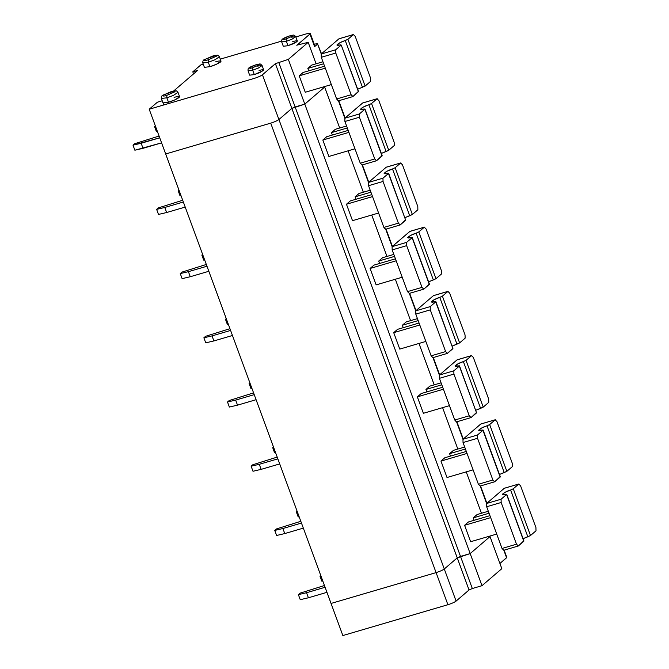 <?xml version="1.0" encoding="UTF-8"?>
<svg xmlns="http://www.w3.org/2000/svg" width="669" height="669" viewBox="0 0 669 669"><rect width="100%" height="100%" fill="white"/><g stroke="black" fill="none" stroke-linecap="round" stroke-linejoin="round"><path stroke-width="1" d="M470.173 553.589L481.981 585.693L501.834 568.658L490.026 536.555L470.173 553.589L460.515 556.424L472.322 588.528L481.981 585.693L470.173 553.589L490.026 536.555L501.834 568.658L481.981 585.693L472.322 588.528L460.515 556.424L457.236 557.871L444.283 568.985C442.602 570.214 439.868 571.426 436.088 572.614L331.046 603.446L342.854 635.55L331.046 603.446L436.088 572.614L447.904 604.717L436.088 572.614C439.868 571.426 442.602 570.214 444.283 568.985L456.099 601.088L444.283 568.985L457.236 557.871L469.044 589.983L457.236 557.871L470.173 553.589L304.796 104.121L291.86 108.411L278.914 119.517C277.225 120.746 274.499 121.959 270.719 123.146L165.678 153.979L270.719 123.146C274.499 121.959 277.225 120.746 278.914 119.517L291.86 108.411L304.796 104.121L324.657 87.087L304.796 104.121L288.339 59.382L304.796 104.121L295.138 106.956L278.68 62.217L460.515 556.424L470.173 553.589L490.026 536.555L489.85 536.078L490.026 536.555L470.173 553.589L460.515 556.424L295.138 106.956L291.86 108.411L275.402 63.664L291.86 108.411L278.914 119.517L262.449 74.777L278.914 119.517C277.225 120.746 274.499 121.959 270.719 123.146L436.088 572.614C439.868 571.426 442.602 570.214 444.283 568.985L278.914 119.517L444.283 568.985L457.236 557.871L291.86 108.411L457.236 557.871L460.515 556.424L457.236 557.871L444.283 568.985C442.602 570.214 439.868 571.426 436.088 572.614L270.719 123.146L165.678 153.979L149.212 109.231L331.046 603.446L165.678 153.979L270.719 123.146C274.499 121.959 277.225 120.746 278.914 119.517L291.86 108.411L304.796 104.121L470.173 553.589M342.854 635.55L447.904 604.717C451.684 603.53 454.41 602.317 456.099 601.088L469.044 589.983L472.322 588.528L469.044 589.983L456.099 601.088C454.41 602.317 451.684 603.53 447.904 604.717L342.854 635.55M506.425 557.277L506.592 557.754L499.927 563.474L506.809 557.402L504.158 550.186M503.841 550.278L506.592 557.754L503.841 550.278M163.78 104.958L163.06 103.001L163.78 104.958M173.647 90.992L197.631 70.404L192.806 71.826L193.567 73.899L192.806 71.826L201.001 64.784L203.234 64.132L201.001 64.784L192.806 71.826L197.631 70.404L173.647 90.992M314.288 45.885L314.581 46.671L317.599 44.079C318.151 43.477 317.374 43.46 315.275 44.029L314.288 44.321L315.275 44.029C317.374 43.46 318.151 43.477 317.599 44.079L314.581 46.671L309.931 34.035L296.835 45.375M321.245 53.997L317.599 44.079L321.245 53.997M296.977 45.141L308.192 42.339L316.086 63.806L308.192 42.339L288.339 59.382L275.402 63.664L262.449 74.777C260.768 76.007 258.033 77.211 254.253 78.398L149.212 109.231L157.407 102.198L162.241 100.776L157.407 102.198L149.212 109.231L254.253 78.398C258.033 77.211 260.768 76.007 262.449 74.777L275.402 63.664L288.339 59.382L308.192 42.339L296.977 45.141L309.931 34.035C310.842 33.032 309.555 32.998 306.051 33.952L295.857 36.946L306.051 33.952C309.555 32.998 310.842 33.032 309.931 34.035L314.581 46.671L314.94 46.086L310.291 33.45L309.931 34.035M324.482 86.61L324.657 87.087L324.482 86.61M305.256 92.255L299.21 75.823L303.099 72.486L299.21 75.823L305.256 92.255L331.347 84.595L305.256 92.255M308.735 70.83L307.849 68.414L311.729 65.077L307.849 68.414L308.735 70.83M325.301 68.163L299.21 75.823L325.301 68.163M324.574 66.189L303.099 72.486L324.574 66.189M323.679 63.764L307.849 68.414L323.679 63.764M322.951 61.782L311.729 65.077L322.951 61.782M353.416 34.579L355.206 36.36L370.551 78.072L370.618 81.342L365.115 86.067L357.706 89.22L365.115 86.067L370.618 81.342L370.551 78.072L355.206 36.36L353.416 34.579L338.924 38.827L321.229 54.013L338.924 38.827L353.416 34.579L347.913 39.304L339.785 42.799L336.883 44.999L341.223 45.04L335.721 49.765L335.788 53.035L351.133 94.739L336.641 98.995L321.296 57.283L321.229 54.013L321.296 57.283L335.788 53.035L335.721 49.765L321.229 54.013L335.721 49.765L341.223 45.04L358.433 91.804L341.223 45.04L340.245 44.856C333.513 46.838 338.556 42.507 345.263 40.55L362.473 87.313L345.263 40.55L347.913 39.304L365.115 86.067L347.913 39.304L353.575 34.487L339.083 38.743M338.439 100.785L336.641 98.995L338.271 100.868L352.764 96.62L351.133 94.739L352.923 96.528L358.576 91.569L341.223 45.04M358.316 91.486L352.923 96.528M335.788 53.035L321.296 57.283L336.641 98.995L351.133 94.739L335.788 53.035M321.513 53.771L317.599 44.079M220.285 59.131L281.54 41.144L220.285 59.131M174.099 97.423C177.971 96.194 179.652 96.227 179.141 97.523C175.587 99.714 172.042 101.287 168.488 102.232L167.601 99.815M259.054 70.529C262.332 69.492 263.753 69.526 263.318 70.621L254.304 74.61L253.551 72.561M215.535 61.866C219.407 60.636 221.088 60.67 220.578 61.966C217.024 64.157 213.47 65.729 209.924 66.683L209.029 64.257M292.721 41.645C295.991 40.608 297.412 40.633 296.986 41.729L287.971 45.718L287.218 43.669M168.488 102.232L175.061 99.806L179.618 96.771L177.987 92.339L173.438 95.383L166.857 97.808L161.346 98.46L166.857 97.808L168.488 102.232L166.857 97.808L173.438 95.383L177.987 92.339C175.663 89.788 176.298 91.151 174.567 90.85L162.943 95.14C161.814 95.542 161.288 96.654 161.346 98.468L162.977 102.892L168.488 102.232M166.857 97.808L166.807 95.358C163.838 96.303 162.542 96.277 162.935 95.282L171.13 91.653C174.107 90.716 175.395 90.741 175.002 91.737L166.807 95.358L166.857 97.808M166.807 95.358L175.002 91.737C175.395 90.741 174.107 90.716 171.13 91.653L162.935 95.282C162.542 96.277 163.838 96.303 166.807 95.358M254.304 74.61L259.873 72.553L263.72 69.977L262.089 65.554L258.242 68.129L252.681 70.186L248.015 70.738L252.681 70.186L254.304 74.61L252.681 70.186L258.242 68.129L262.089 65.554C259.723 63.254 260.952 63.764 255.341 64.968C246.284 68.271 248.425 68.773 248.015 70.738L249.637 75.162L254.304 74.61M257.423 66.106L262.089 65.554M252.681 70.186L252.631 67.736C250.248 68.489 249.211 68.464 249.529 67.669L256.076 64.768C258.46 64.015 259.497 64.04 259.187 64.834L252.631 67.736L252.681 70.186M252.631 67.736L259.187 64.834C259.497 64.04 258.46 64.015 256.076 64.768L249.529 67.669C249.211 68.464 250.248 68.489 252.631 67.736M202.782 62.911L208.293 62.259L209.924 66.683L208.293 62.259L214.874 59.825L219.424 56.79C217.091 54.231 217.734 55.594 216.003 55.293L204.371 59.583C203.251 59.984 202.724 61.096 202.782 62.911L204.405 67.335L209.924 66.683L216.497 64.249L221.046 61.214L219.424 56.79L214.874 59.825L208.293 62.259L202.782 62.903M208.293 62.259L208.243 59.8C205.266 60.745 203.978 60.72 204.363 59.725L212.558 56.096C215.535 55.159 216.831 55.184 216.438 56.179L208.243 59.8L208.293 62.259M208.243 59.8L216.438 56.179C216.831 55.184 215.535 55.159 212.558 56.096L204.363 59.725C203.978 60.72 205.266 60.745 208.243 59.8M287.971 45.718L293.532 43.669L297.387 41.093L295.757 36.67L291.91 39.245L286.34 41.294L281.674 41.846L286.34 41.294L287.971 45.718L286.34 41.294L291.91 39.245L295.757 36.67C293.382 34.37 294.619 34.872 289 36.076C279.951 39.379 282.092 39.881 281.674 41.846L283.305 46.27L287.971 45.718M291.09 37.221L295.757 36.67M286.34 41.294L286.29 38.844C283.907 39.596 282.878 39.571 283.188 38.777L289.744 35.875C292.127 35.123 293.164 35.148 292.846 35.942L286.29 38.844L286.34 41.294M286.29 38.844L292.846 35.942C293.164 35.148 292.127 35.123 289.744 35.875L283.188 38.777C282.878 39.571 283.907 39.596 286.29 38.844M159.08 136.05L134.737 143.684L133.006 145.165L141.159 143.258L159.724 137.806L133.006 145.165L134.87 150.216L143.015 148.317L141.159 143.258L143.015 148.317L161.58 142.865L134.87 150.216L133.006 145.165L134.737 143.684L159.08 136.05M155.367 125.973L154.589 126.642L155.534 126.424L154.589 126.642L155.367 125.973M157.399 131.475L156.446 131.701L154.589 126.642L156.446 131.701L157.399 131.475M506.592 494.508L501.089 499.225L501.156 502.494L516.501 544.206L518.299 545.996L523.802 541.271L506.592 494.508L523.944 541.037L506.742 494.274L505.622 494.316L506.592 494.508L501.089 499.225L486.597 503.481L480.217 486.07L486.622 503.464L486.664 506.751L501.156 502.494L501.089 499.225L486.597 503.481L504.292 488.295L518.943 483.955L504.292 488.295L486.597 503.481L486.664 506.751L502.018 548.463L503.807 550.253L502.018 548.463L486.664 506.751L501.156 502.494L516.501 544.206L502.018 548.463L516.501 544.206L518.299 545.996L503.807 550.253M462.998 439.257L456.593 421.863L462.998 439.257M476.437 412.539L471.051 417.573L469.253 415.792L454.761 420.04L439.416 378.328L439.349 375.066L457.044 359.88L471.536 355.624L457.044 359.88L439.349 375.066L432.968 357.647L439.374 375.05L439.416 378.328L453.908 374.08L469.253 415.792L471.051 417.573L476.554 412.857L459.344 366.085L453.841 370.81L453.908 374.08L453.841 370.81L439.349 375.066L453.841 370.81L459.344 366.085L476.554 412.857L459.494 365.851L458.374 365.901L459.344 366.085M452.813 348.323L447.427 353.366L445.629 351.576L431.137 355.833L415.792 314.121L415.725 310.851L433.42 295.665L447.912 291.416L433.42 295.665L415.725 310.851L409.344 293.44L415.75 310.834L415.792 314.121L430.284 309.872L445.629 351.576L447.427 353.366L452.93 348.641L435.72 301.878L430.217 306.603L430.284 309.872L430.217 306.603L415.725 310.851L430.217 306.603L435.72 301.878L452.93 348.641L435.87 301.644L434.75 301.694L435.72 301.878M392.126 246.627L385.72 229.233L392.126 246.627M405.565 219.909L400.171 224.951L398.381 223.162L383.889 227.418L368.544 185.706L368.477 182.436L386.172 167.25L400.664 162.993L386.172 167.25L368.477 182.436L362.096 165.026L368.502 182.42L368.544 185.706L383.036 181.45L398.381 223.162L400.171 224.951L405.682 220.226L388.472 173.455L382.969 178.18L383.036 181.45L382.969 178.18L368.477 182.436L382.969 178.18L388.472 173.455L405.682 220.226L388.614 173.221L387.493 173.271L388.472 173.455M344.87 118.212L338.472 100.81L344.87 118.212M513.282 488.763L510.631 490.017L527.841 536.781L530.484 535.534L513.282 488.763L530.484 535.534L535.994 530.81L535.928 527.54L535.994 530.81L530.484 535.534L523.083 538.687L527.841 536.781L510.631 490.017L513.282 488.763L518.784 484.047L520.582 485.828L535.928 527.54L520.582 485.828L518.784 484.047L513.282 488.763M331.046 603.446L436.088 572.614L331.046 603.446M324.657 87.087L339.71 128.013L324.657 87.087L304.796 104.121L324.657 87.087M348.106 150.818L363.334 192.22L348.106 150.818M371.73 215.033L386.958 256.428L371.73 215.033M395.354 279.241L410.582 320.643L395.354 279.241M418.978 343.448L434.206 384.851L418.978 343.448M442.602 407.655L457.83 449.058L442.602 407.655M466.226 471.871L481.454 513.265L466.226 471.871M477.106 514.545L488.32 511.25L477.106 514.545L473.217 517.881L477.106 514.545M468.467 521.954L489.942 515.648L468.467 521.954L464.587 525.29L468.467 521.954M470.633 541.723L464.587 525.29L490.67 517.63L464.587 525.29L470.633 541.723L496.716 534.063L470.633 541.723M474.104 520.298L473.217 517.881L489.056 513.232L473.217 517.881L474.104 520.298M447.009 477.507L440.963 461.075L444.843 457.747L466.318 451.441L444.843 457.747L440.963 461.075L467.046 453.423L440.963 461.075L447.009 477.507L473.092 469.855L447.009 477.507M450.48 456.091L449.593 453.674L453.473 450.337L464.696 447.043L453.473 450.337L449.593 453.674L465.432 449.024L449.593 453.674L450.48 456.091M423.385 413.3L417.339 396.868L421.219 393.539L442.694 387.234L421.219 393.539L417.339 396.868L443.422 389.216L417.339 396.868L423.385 413.3L449.468 405.64L423.385 413.3M426.855 391.883L425.969 389.458L429.849 386.13L441.072 382.835L429.849 386.13L425.969 389.458L441.799 384.809L425.969 389.458L426.855 391.883M399.761 349.093L393.715 332.66L397.595 329.324L419.07 323.027L397.595 329.324L393.715 332.66L419.798 325L393.715 332.66L399.761 349.093L425.844 341.433L399.761 349.093M403.231 327.668L402.345 325.251L406.225 321.914L417.448 318.628L406.225 321.914L402.345 325.251L418.175 320.602L402.345 325.251L403.231 327.668M376.137 284.885L370.091 268.453L373.971 265.116L395.446 258.811L373.971 265.116L370.091 268.453L396.173 260.793L370.091 268.453L376.137 284.885L402.22 277.225L376.137 284.885M379.607 263.461L378.721 261.044L382.601 257.707L393.824 254.412L382.601 257.707L378.721 261.044L394.551 256.394L378.721 261.044L379.607 263.461M352.504 220.67L346.467 204.237L350.347 200.909L371.822 194.604L350.347 200.909L346.467 204.237L372.549 196.586L346.467 204.237L352.504 220.67L378.595 213.018L352.504 220.67M355.983 199.253L355.097 196.837L358.977 193.5L370.2 190.205L358.977 193.5L355.097 196.837L370.927 192.187L355.097 196.837L355.983 199.253M328.88 156.462L322.834 140.03L326.723 136.702L348.198 130.396L326.723 136.702L322.834 140.03L348.925 132.37L322.834 140.03L328.88 156.462L354.971 148.802L328.88 156.462M332.359 135.046L331.473 132.621L335.353 129.293L346.575 125.998L335.353 129.293L331.473 132.621L347.303 127.971L331.473 132.621L332.359 135.046M518.784 484.047L504.459 488.203M505.622 494.316C498.882 496.306 503.924 491.974 510.631 490.017L505.154 492.267L502.26 494.458L505.622 494.316M523.685 540.953L518.299 545.996M324.448 585.517L300.105 593.144L298.382 594.632L306.527 592.726L325.092 587.273L306.527 592.726L308.392 597.777L300.239 599.683L298.382 594.632L300.105 593.144L324.448 585.517M320.903 575.892L319.958 576.109L321.822 581.169L322.767 580.943L321.822 581.169L319.958 576.109L320.903 575.892M320.744 575.44L319.958 576.109L320.744 575.44M326.957 592.333L308.392 597.777L326.957 592.333M306.527 592.726L298.382 594.632L300.239 599.683L308.392 597.777L306.527 592.726M482.968 430.292L477.465 435.017L477.532 438.287L492.877 479.999L494.675 481.789L500.178 477.064L482.968 430.292L500.32 476.83L483.118 430.058L481.998 430.108L482.968 430.292L477.465 435.017L462.973 439.274L463.04 442.544L477.532 438.287L477.465 435.017L462.973 439.274L480.668 424.087L495.319 419.747L480.835 423.995L462.973 439.274L463.04 442.544L478.394 484.256L480.183 486.037L478.394 484.256L463.04 442.544L477.532 438.287L492.877 479.999L478.394 484.256L492.877 479.999L494.675 481.789L480.183 486.037M489.658 424.556L487.007 425.81L504.217 472.573L506.859 471.327L489.658 424.556L506.859 471.327L512.37 466.602L512.303 463.333L512.37 466.602L506.859 471.327L499.459 474.48L504.217 472.573L487.007 425.81L489.658 424.556L495.16 419.831L496.958 421.621L512.303 463.333L496.958 421.621L495.16 419.831L489.658 424.556M495.16 419.831L480.835 423.995M481.998 430.108C475.258 432.099 480.3 427.767 487.007 425.81L481.529 428.06L478.636 430.251L481.998 430.108M500.061 476.746L494.675 481.789M300.824 521.302L276.481 528.936L274.758 530.417L282.903 528.518L301.468 523.066L282.903 528.518L284.768 533.569L276.615 535.476L274.758 530.417L276.481 528.936L300.824 521.302M297.279 511.676L296.334 511.902L298.198 516.953L299.143 516.736L298.198 516.953L296.334 511.902L297.279 511.676M297.12 511.233L296.334 511.902L297.12 511.233M303.333 528.117L284.768 533.569L303.333 528.117M282.903 528.518L274.758 530.417L276.615 535.476L284.768 533.569L282.903 528.518M471.536 355.624L473.326 357.413L471.536 355.624L466.034 360.348L463.383 361.594L480.593 408.366L483.235 407.112L466.034 360.348L483.235 407.112L488.746 402.387L488.679 399.125L488.746 402.387L483.235 407.112L475.835 410.264L480.593 408.366L463.383 361.594L466.034 360.348L471.695 355.532L457.211 359.788M473.326 357.413L488.679 399.125L473.326 357.413M471.051 417.573L456.4 421.922L454.761 420.04L456.559 421.83M458.374 365.901C451.634 367.891 456.676 363.56 463.383 361.594L457.905 363.852L455.012 366.043L458.374 365.901M453.908 374.08L439.416 378.328L454.761 420.04L469.253 415.792L453.908 374.08M277.2 457.094L252.857 464.729L251.134 466.209L259.279 464.303L277.844 458.859L259.279 464.303L261.136 469.362L252.991 471.269L251.134 466.209L252.857 464.729L277.2 457.094M273.654 447.469L272.709 447.686L274.574 452.746L275.519 452.528L274.574 452.746L272.709 447.686L273.654 447.469M273.496 447.017L272.709 447.686L273.496 447.017M279.709 463.91L261.136 469.362L279.709 463.91M259.279 464.303L251.134 466.209L252.991 471.269L261.136 469.362L259.279 464.303M447.912 291.416L449.702 293.198L447.912 291.416L442.41 296.141L439.759 297.387L456.969 344.15L459.611 342.904L442.41 296.141L459.611 342.904L465.122 338.18L465.055 334.91L465.122 338.18L459.611 342.904L452.211 346.057L456.969 344.15L439.759 297.387L442.41 296.141L448.071 291.324L433.587 295.581M449.702 293.198L465.055 334.91L449.702 293.198M447.427 353.366L432.776 357.706L431.137 355.833L432.935 357.622M434.75 301.694C428.009 303.676 433.052 299.344 439.759 297.387L434.281 299.637L431.38 301.836L434.75 301.694M430.284 309.872L415.792 314.121L431.137 355.833L445.629 351.576L430.284 309.872M253.576 392.887L229.233 400.522L227.502 402.002L235.655 400.095L254.22 394.643L235.655 400.095L237.512 405.155L229.367 407.053L227.502 402.002L229.233 400.522L253.576 392.887M250.03 383.262L249.085 383.479L250.942 388.538L251.895 388.313L250.942 388.538L249.085 383.479L250.03 383.262M249.863 382.81L249.085 383.479L249.863 382.81M256.085 399.702L237.512 405.155L256.085 399.702M235.655 400.095L227.502 402.002L229.367 407.053L237.512 405.155L235.655 400.095M412.096 237.671L406.593 242.387L406.66 245.657L422.005 287.369L423.795 289.159L429.306 284.434L412.096 237.671L429.448 284.2L412.238 237.436L411.117 237.478L412.096 237.671L406.593 242.387L392.101 246.644L392.168 249.913L406.66 245.657L406.593 242.387L392.101 246.644L409.796 231.457L424.447 227.117L409.963 231.365L392.101 246.644L392.168 249.913L407.513 291.625L409.311 293.407L407.513 291.625L392.168 249.913L406.66 245.657L422.005 287.369L407.513 291.625L422.005 287.369L423.795 289.159L409.311 293.407M418.786 231.926L416.135 233.18L433.345 279.943L435.987 278.697L418.786 231.926L435.987 278.697L441.498 273.972L441.431 270.702L441.498 273.972L435.987 278.697L428.586 281.85L433.345 279.943L416.135 233.18L418.786 231.926L424.288 227.209L426.078 228.99L441.431 270.702L426.078 228.99L424.288 227.209L418.786 231.926M424.288 227.209L409.963 231.365M411.117 237.478C404.385 239.469 409.428 235.137 416.135 233.18L410.657 235.429L407.756 237.62L411.117 237.478M429.189 284.116L423.795 289.159M229.952 328.68L205.609 336.306L203.878 337.795L212.031 335.888L230.596 330.436L212.031 335.888L213.888 340.939L205.743 342.846L203.878 337.795L205.609 336.306L229.952 328.68M226.406 319.054L225.461 319.272L227.318 324.331L228.271 324.105L227.318 324.331L225.461 319.272L226.406 319.054M226.239 318.603L225.461 319.272L226.239 318.603M232.461 335.495L213.888 340.939L232.461 335.495M212.031 335.888L203.878 337.795L205.743 342.846L213.888 340.939L212.031 335.888M400.664 162.993L402.454 164.783L400.664 162.993L395.162 167.718L392.511 168.964L409.721 215.736L412.363 214.49L395.162 167.718L412.363 214.49L417.866 209.765L417.799 206.495L417.866 209.765L412.363 214.49L404.962 217.642L409.721 215.736L392.511 168.964L395.162 167.718L400.823 162.91L386.339 167.158M402.454 164.783L417.799 206.495L402.454 164.783M400.171 224.951L385.52 229.291L383.889 227.418L385.687 229.199M387.493 173.271C380.761 175.261 385.804 170.93 392.511 168.964L387.033 171.222L384.131 173.413L387.493 173.271M383.036 181.45L368.544 185.706L383.889 227.418L398.381 223.162L383.036 181.45M206.328 264.464L181.985 272.099L180.254 273.579L188.407 271.673L206.972 266.229L188.407 271.673L190.264 276.732L182.119 278.639L180.254 273.579L181.985 272.099L206.328 264.464M202.782 254.839L201.837 255.065L203.694 260.116L204.647 259.898L203.694 260.116L201.837 255.065L202.782 254.839M202.615 254.396L201.837 255.065L202.615 254.396M208.837 271.279L190.264 276.732L208.837 271.279M188.407 271.673L180.254 273.579L182.119 278.639L190.264 276.732L188.407 271.673M364.848 109.248L359.345 113.973L359.412 117.242L374.757 158.954L376.547 160.736L382.058 156.011L364.848 109.248L382.2 155.785L364.99 109.014L363.869 109.064L364.848 109.248L359.345 113.973L344.853 118.229L344.92 121.49L359.412 117.242L359.345 113.973L344.853 118.229L362.548 103.043L377.199 98.694L362.715 102.951L344.853 118.229L344.92 121.49L360.265 163.203L362.063 164.992L360.265 163.203L344.92 121.49L359.412 117.242L374.757 158.954L360.265 163.203L374.757 158.954L376.547 160.736L362.063 164.992M371.538 103.511L368.887 104.757L386.097 151.529L388.739 150.274L371.538 103.511L388.739 150.274L394.242 145.549L394.175 142.288L394.242 145.549L388.739 150.274L381.33 153.427L386.097 151.529L368.887 104.757L371.538 103.511L377.04 98.786L378.83 100.576L394.175 142.288L378.83 100.576L377.04 98.786L371.538 103.511M377.04 98.786L362.715 102.951M363.869 109.064C357.137 111.046 362.18 106.714 368.887 104.757L363.409 107.015L360.507 109.206L363.869 109.064M381.94 155.701L376.547 160.736M182.704 200.257L158.361 207.892L156.63 209.372L164.783 207.465L183.348 202.021L164.783 207.465L166.64 212.525L158.494 214.431L156.63 209.372L158.361 207.892L182.704 200.257M179.158 190.632L178.213 190.849L180.07 195.908L181.023 195.691L180.07 195.908L178.213 190.849L179.158 190.632M178.991 190.18L178.213 190.849L178.991 190.18M185.204 207.072L166.64 212.525L185.204 207.072M164.783 207.465L156.63 209.372L158.494 214.431L166.64 212.525L164.783 207.465M338.79 100.718L345.137 117.978M362.414 164.934L368.761 182.194M386.038 229.141L392.385 246.401M409.662 293.348L416.009 310.608M433.286 357.555L439.633 374.824M456.91 421.771L463.257 439.031M480.534 485.978L486.881 503.239"/></g></svg>
